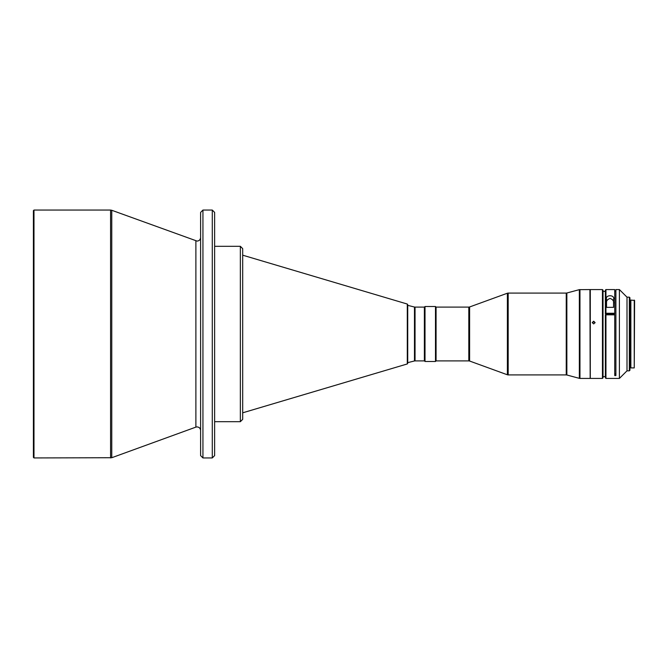 <?xml version="1.0" encoding="UTF-8"?>
<svg xmlns="http://www.w3.org/2000/svg" width="668" height="668" viewBox="0 0 668 668"><rect width="100%" height="100%" fill="white"/><g stroke="black" fill="none" stroke-linecap="round" stroke-linejoin="round"><path stroke-width="1" d="M415.045 360.895L424.372 360.895L424.372 307.105L415.045 307.105L415.045 360.895L414.477 360.962L414.477 307.038L407.722 305.351L407.722 363.375L407.722 306.094M110.571 210.061L33.985 210.061L33.985 457.939L111.765 457.722L111.765 210.278L110.571 210.061L110.571 457.939M212.29 210.061L212.29 457.939L214.628 455.601L214.628 212.399L212.29 210.061L202.938 210.061L200.6 212.399L200.6 455.601L202.938 457.939L202.938 210.061M212.29 457.939L202.938 457.939M33.985 457.939L33.4 457.355L33.4 210.645L33.985 210.061M214.628 421.692L240.355 421.692L240.355 246.308L214.628 246.308M214.628 270.223L214.628 329.441M214.628 338.559L214.628 397.777M629.34 370.832L629.34 297.168L629.924 297.753L629.924 370.247L629.34 370.832L627.001 370.832L619.403 378.43L619.403 289.57L615.896 289.57L615.896 375.575L614.727 375.575L614.727 314.828L605.951 314.828L605.367 315.096L605.367 377.846L605.951 378.43L605.951 314.828M613.558 299.414C615.245 294.563 604.891 294.471 606.536 299.414L606.536 307.355L613.558 307.355L613.558 299.414L613.558 307.355M614.727 289.57L614.727 313.259L605.951 313.259L605.951 289.57L614.727 289.57M627.001 370.832L627.001 297.168L619.403 289.57M634.249 367.909L634.6 300.441L630.859 300.091L630.859 367.909L634.249 367.909L634.249 300.091M602.444 378.43L603.029 377.846L603.029 290.154L602.444 289.57L590.287 289.57L590.287 378.43L602.444 378.43L602.444 289.57M593.677 321.224L592.274 322.569L593.677 323.93L595.079 322.569L593.677 321.224M592.299 322.803L593.677 321.692L595.063 322.803M590.287 289.57L590.287 378.43M590.17 378.197L589.936 289.57L579.348 289.653L579.348 378.347L566.856 374.998L566.856 293.001L566.247 293.077L566.247 374.923L566.856 374.998M425.015 361.48L424.43 360.895L424.43 307.105L425.015 306.52L435.486 306.52L435.486 361.48L425.015 361.48L425.015 306.52M435.486 361.48L436.07 360.895L436.07 307.105L468.802 307.105L468.802 360.895L469.604 361.029L469.604 306.971L507.379 293.219L507.379 374.781L469.604 361.029M614.727 373.946L615.896 373.946L615.896 291.382L614.727 291.382M614.727 313.259L614.727 314.077L605.367 314.077L605.367 290.154L605.951 289.57M605.367 291.382L603.029 291.382M605.367 376.618L603.029 376.618M605.951 313.259L605.367 313.526M606.536 303.848C606.026 301.21 607.204 299.406 610.051 298.429C612.898 299.414 614.067 301.226 613.558 303.848M615.896 375.575L615.896 373.946M214.628 248.195L214.628 261.756M214.628 399.84L214.628 419.805M200.6 399.84L200.6 419.805M200.6 248.195L200.6 261.756M200.6 238.76L200.6 237.599C200.375 239.712 199.206 240.881 197.093 241.106L111.765 210.278M195.891 240.889L195.891 427.111L197.093 426.894C199.206 427.119 200.375 428.288 200.6 430.401L200.6 429.24M200.6 372.443L200.6 363.91M200.6 308.507L200.6 304.09M200.6 270.223L200.6 330.025M200.6 337.975L200.6 397.777M240.355 421.692L242.693 419.354L242.693 248.646L240.355 246.308M242.693 255.184L407.305 304.057L407.305 363.943L407.722 363.375M589.936 378.43L579.958 378.43L579.958 289.57M566.247 374.923L508.181 374.923L508.181 293.077L566.247 293.077M407.722 362.649L414.477 360.962M195.891 427.111L111.765 457.722M619.403 378.43L605.951 378.43M629.34 297.168L627.001 297.168M630.859 300.792L629.924 300.792M436.07 360.895L468.802 360.895M508.181 293.077L507.379 293.219M508.181 374.923L507.379 374.781M469.604 306.971L468.802 307.105M436.07 307.105L435.486 306.52M566.856 293.001L579.348 289.653M579.958 378.43L579.348 378.347M630.859 367.208L629.924 367.208M414.477 307.038L415.045 307.105M407.305 304.057L407.722 304.625M407.305 363.943L242.693 412.816"/></g></svg>
